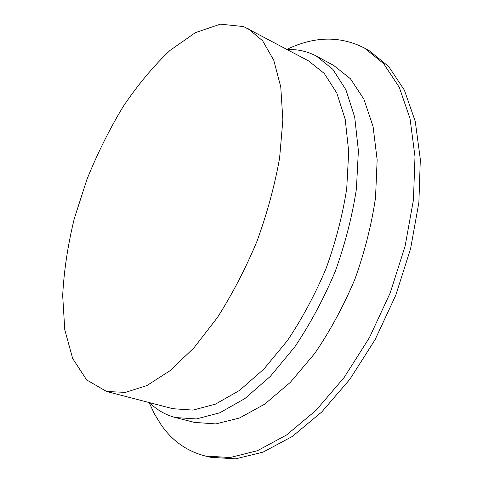 <?xml version="1.0" encoding="UTF-8"?>
<svg xmlns="http://www.w3.org/2000/svg" width="483" height="483" viewBox="0 0 483 483"><rect width="100%" height="100%" fill="white"/><g stroke="black" fill="none" stroke-linecap="round" stroke-linejoin="round"><path stroke-width="0.72" d="M106.592 391.496L172.805 408.696L192.946 410.103L215.472 404.144L239.496 390.439L263.905 369.048L287.403 340.618C302.207 318.545 315.139 294.395 326.2 268.162C335.83 241.367 342.67 214.838 346.728 188.575L348.702 151.747L345.23 119.476L336.838 93.116L324.298 73.482L308.528 60.876L243.559 26.577L220.393 24.15L195.361 32.657L170.034 50.407C153.419 66.135 137.8 84.857 123.171 106.574C109.351 129.492 97.252 153.835 86.868 179.604L74.237 218.817C67.825 245.201 63.973 270.752 62.675 295.457L64.758 329.635L72.667 358.519L86.638 379.91L106.592 391.496L125.417 392.383L146.832 385.591L170.034 370.709L193.967 347.814L217.356 317.597C232.275 294.225 245.503 268.753 257.034 241.174C267.226 213.069 274.749 185.369 279.603 158.074L282.863 120.001L280.762 86.946L273.77 60.278L262.619 40.783L248.165 28.69M287.337 49.574C297.661 49.151 307.357 51.337 316.419 56.119L332.829 69.311L345.906 89.76L354.697 117.164L358.392 150.702L356.412 188.968C352.234 216.257 345.152 243.824 335.154 271.657C323.658 298.905 310.201 323.978 294.793 346.885L270.329 376.384L244.899 398.553L219.868 412.76L196.4 418.948L175.389 417.535C165.482 414.921 156.872 409.958 149.561 402.659M286.92 49.351C314.439 36.165 340.292 35.736 364.484 48.071L369.374 50.83L388.7 66.509L404.368 90.122L415.247 121.36L420.325 159.33L418.876 202.48L410.604 248.66L395.746 295.3L375.092 339.676L349.897 379.252L321.738 411.981L292.287 436.475L263.126 452.094L235.607 458.85L210.769 457.292L205.305 456.012C186.855 451.273 172.051 440.75 160.887 424.442L154.506 414.009L149.108 402.538M364.484 48.071L383.707 63.708L399.272 87.314L410.037 118.595L415 156.649L413.442 199.926L405.068 246.276L390.125 293.103L369.398 337.677L344.168 377.446L316.003 410.345L286.576 434.978L257.469 450.699L230.035 457.534L205.305 456.012M175.389 417.535L194.42 422.384L215.774 423.929L239.538 417.976L264.775 404.108L290.307 382.373L314.777 353.399C330.143 330.873 343.498 306.192 354.854 279.343C364.683 251.903 371.578 224.692 375.526 197.716L377.151 159.825L373.081 126.54L363.91 99.238L350.459 78.771L333.699 65.447L316.419 56.119"/></g></svg>
